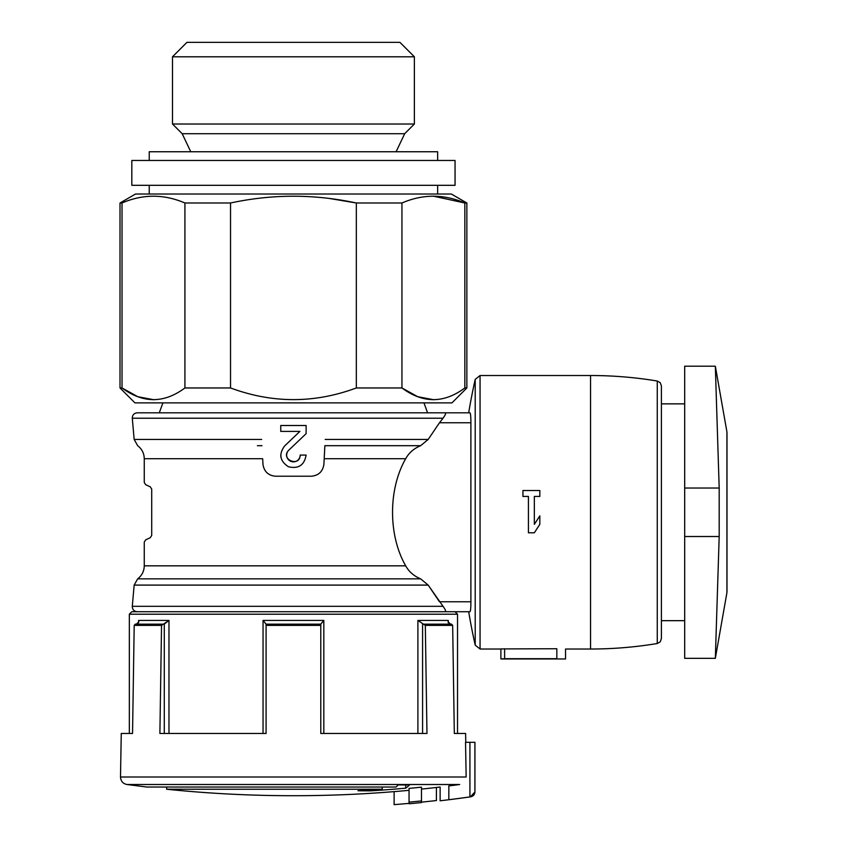 <?xml version="1.0" encoding="UTF-8"?>
<svg xmlns="http://www.w3.org/2000/svg" width="847" height="847" viewBox="0 0 847 847"><rect width="100%" height="100%" fill="white"/><g stroke="black" fill="none" stroke-linecap="round" stroke-linejoin="round"><path stroke-width="1.27" d="M275.391 476.215L311.474 476.215C318.62 475.485 322.749 471.557 323.893 464.442L324.867 445.691L420.631 445.691C413.887 448.497 408.921 452.838 405.702 458.714C388.17 489.132 388.148 535.42 405.702 565.828C408.921 571.704 413.887 576.045 420.631 578.85C413.887 576.034 408.921 571.704 405.702 565.828L144.255 565.828L144.255 542.101L145.684 539.846L150.279 537.707L151.708 535.452L151.708 489.09L150.279 486.834L145.684 484.696L144.255 482.441L144.255 458.714L262.676 458.714L262.983 464.442C264.116 471.557 268.255 475.485 275.391 476.215C268.266 475.463 264.126 471.535 262.983 464.442L262.676 458.714M726.917 431.843L715.334 366.2L684.683 366.2L684.683 658.341L715.334 658.341L726.917 592.699L726.917 431.843L726.991 591.831L726.991 432.711M504.621 658.701L500.895 658.966L500.895 648.929L556.839 648.738C567.988 649.046 567.988 649.046 556.839 648.738L556.839 658.701C567.988 658.987 567.988 658.987 556.839 658.701C567.988 658.987 567.988 658.987 556.839 658.701L504.621 658.701L504.621 648.738M311.474 476.215C318.61 475.463 322.749 471.535 323.893 464.442L324.867 445.691M420.631 445.691L428.18 439.445L420.631 445.691L329.483 445.691M539.835 490.519L539.835 496.437L534.341 496.437L534.341 524.325L539.835 515.876L539.835 524.325L534.341 532.784L528.422 532.784L528.422 496.437L522.927 496.437L522.927 490.519L539.835 490.519M469.926 796.9A1256.821 1256.821 0 0 1 448.836 799.716C437.687 801.103 437.687 801.103 448.836 799.716C437.687 801.103 437.687 801.103 448.836 799.716L448.836 785.931C437.687 787.339 437.687 787.339 448.836 785.931C437.687 787.339 437.687 787.339 448.836 785.931A1243.142 1243.142 0 0 0 459.688 784.513L126.955 784.513C122.942 783.676 120.793 781.167 120.496 776.995L466.146 776.995L465.543 742.311L474.934 742.311L474.934 791.903C474.754 794.581 473.335 796.222 470.667 796.826L469.926 796.9L469.926 742.311M474.934 791.903L470.456 796.826M409.048 802.141L409.048 803.771A1256.556 1256.556 0 0 0 421.478 802.564L421.478 787.159A1241.247 1241.247 0 0 1 409.048 788.388L409.048 802.141A1254.947 1254.947 0 0 0 421.478 800.934M421.478 802.151A1256.154 1256.154 0 0 0 436.417 800.531L436.417 787.466M421.478 802.564A1256.556 1256.556 0 0 1 409.048 803.771M409.048 803.358A1256.154 1256.154 0 0 1 394.12 804.65L394.12 791.627M405.702 784.968L405.702 788.165A1238.854 129.072 90 0 0 409.535 784.968A1232.427 879.091 90 0 1 398.196 784.894A1239.828 129.168 -90 0 1 396.015 787.032L146.743 787.032L126.955 784.513M405.702 788.165A1240.717 1240.717 0 0 1 370.637 790.854A1238.314 883.283 -90 0 1 357.985 790.738A1239.881 1239.881 0 0 0 382.251 789.235L166.626 789.235C208.786 793.554 251.051 795.714 293.433 795.714A1243.174 1243.174 0 0 0 409.048 790.325M120.496 776.995L121.259 733.46L132.545 733.46L134.197 625.382L161.544 625.382L159.892 733.46L266.085 733.46L266.085 625.382L320.78 625.382L320.78 733.46L426.973 733.46L425.321 625.382L452.669 625.382L454.32 733.46L465.606 733.46L465.765 742.311M134.154 585.097L137.669 578.85L420.631 578.85L428.18 585.097L134.154 585.097L132.291 606.314C132.344 609.533 133.995 611.333 137.246 611.725L445.099 611.725C446.2 611.598 445.522 609.798 443.045 606.314L428.18 585.097L439.487 601.783L470.89 601.783L470.89 422.759C470.879 416.216 470.53 412.902 469.852 412.817L427.587 412.817L423.966 402.876M145.684 484.696L144.255 482.441M145.684 539.846L144.255 542.101M150.279 486.834L151.708 489.09M428.18 439.445L439.487 422.759L428.18 439.445L325.195 439.445M261.67 439.445L134.154 439.445L132.291 418.227L443.045 418.227L439.487 422.759L470.89 422.759L470.847 419.244M290.892 461.35A6.765 6.765 0 0 0 300.198 455.083L306.116 455.083C304.338 465.225 298.43 469.1 288.404 466.729C279.817 461.064 278.578 454.119 284.687 445.903L299.902 431.409L280.749 431.409L280.749 425.501L306.116 425.501L306.116 433.664L288.774 450.191A6.765 6.765 0 0 0 286.678 455.337M300.198 455.083C299.827 467.851 279.764 459.212 288.774 450.191M443.045 418.227C445.522 414.744 446.2 412.944 445.099 412.817L137.246 412.817C133.995 413.209 132.344 415.009 132.291 418.227M134.197 625.382L135.287 624.154L162.635 624.154L138.792 624.154M161.544 625.382L168.977 620.428L164.276 624.101L164.276 733.46M266.085 624.101L263.046 620.428L266.085 624.154L320.78 624.154L323.819 620.428L320.78 624.101L320.78 625.382M266.085 624.154L266.085 625.382M448.074 624.154L424.231 624.154L451.578 624.154L452.669 625.382M450.509 624.154L448.074 621.677L448.285 620.428L417.899 620.428L425.321 625.382M136.356 624.154L138.792 621.857M168.977 733.46L168.977 620.428L138.58 620.428L138.802 621.677M329.483 198.484L356.333 202.994L356.333 387.958C314.459 403.5 272.522 403.5 230.532 387.958L184.921 387.958L184.921 202.994L230.532 202.994C272.427 193.984 314.364 193.984 356.333 202.994L401.944 202.994C422.801 193.974 443.764 193.974 464.844 202.994L466.856 202.994L466.856 387.958L464.844 387.958L464.844 202.994L433.399 196.176M230.532 387.958L230.532 202.994M356.333 387.958L401.944 387.958L401.944 202.994M129.337 733.46L129.337 614.213L131.825 611.725L468.687 611.725A606.674 606.674 0 0 0 475.209 645.139L475.209 379.403A606.674 606.674 0 0 0 468.687 412.817L470.043 412.923M162.899 402.876L159.278 412.817M184.921 387.958C163.969 403.511 142.995 403.511 122.021 387.958L120.009 387.958L134.927 402.876L451.938 402.876L466.856 387.958M120.009 387.958L120.009 202.994L122.021 202.994L122.021 387.958L137.817 396.714L153.974 399.763M464.844 387.958C443.881 403.511 422.918 403.511 401.944 387.958L417.74 396.714L433.897 399.763M120.009 202.994L135.552 194.016L451.313 194.016L466.856 202.994M122.021 202.994C142.878 193.974 163.852 193.974 184.921 202.994M182.179 133.71L404.686 133.71L414.374 124.022L172.502 124.022L182.179 133.71L190.766 151.751M172.502 124.022L172.502 56.791L414.374 56.791L414.374 124.022M172.502 56.791L186.943 42.35L399.922 42.35L414.374 56.791M470.89 601.783C470.879 608.326 470.53 611.64 469.852 611.725L450.689 611.725M661.412 620.671L661.412 385.925L661.412 638.606L661.412 620.671L684.683 620.671M684.683 536.511L719.188 536.511L715.334 658.341L719.188 536.511L719.188 488.031L715.334 366.2L719.188 488.031L684.683 488.031M382.251 787.032L382.251 789.235M370.637 790.007L370.637 790.854M534.341 532.784L539.835 524.325M280.759 455.411A12.684 12.684 0 0 0 280.95 457.274M286.773 456.258A6.765 6.765 0 0 0 290.754 461.297M306.116 433.664L306.116 425.501M280.749 425.501L280.749 431.409M299.902 431.409L284.687 445.903M149.231 160.454L149.231 151.751L437.645 151.751L437.645 160.454M131.825 160.454L455.051 160.454L455.051 185.313L131.825 185.313L131.825 160.454M149.231 194.016L149.231 185.313M324.189 458.714L405.702 458.714M500.895 649.024L480.058 649.024L480.058 375.517L475.209 379.403M661.412 385.925L660.215 382.685L657.261 381.023L657.261 643.519C635.176 647.182 612.942 649.014 590.55 649.024L590.55 375.517L480.058 375.517M474.902 791.903L474.902 742.311M132.291 606.314L443.045 606.314M257.382 445.691L261.998 445.691M263.046 733.46L263.046 620.428L323.819 620.428L323.819 733.46M129.337 614.213L457.528 614.213L455.051 611.725M138.58 620.428L138.58 622.831M417.899 620.428L417.899 733.46M448.285 620.428L448.285 622.831M422.589 624.101L422.589 733.46M590.55 649.024L565.542 649.024L565.542 658.966L500.895 658.966M470.667 796.826A1256.853 1256.853 0 0 1 440.133 800.796L440.133 787.032A1243.174 1243.174 0 0 1 421.478 789.097M137.669 578.85C141.925 575.547 144.128 571.206 144.255 565.828M134.154 439.445L137.669 445.691C141.925 448.984 144.128 453.325 144.255 458.714M404.686 133.71L396.11 151.751M457.528 733.46L457.528 614.213M684.683 403.86L661.412 403.86M657.261 643.519L660.215 641.857L661.412 638.606M657.261 381.023C635.176 377.36 612.942 375.528 590.55 375.517M480.058 649.024L475.209 645.139M166.626 787.032L166.626 789.235M437.645 194.016L437.645 185.313"/></g></svg>
